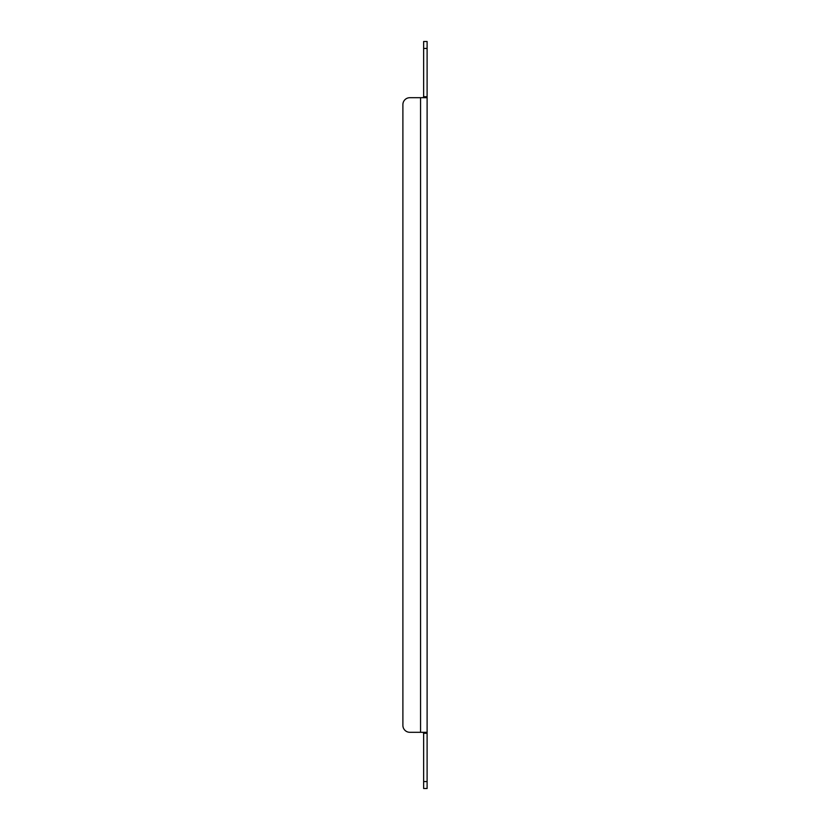 <?xml version="1.0" encoding="UTF-8"?>
<svg xmlns="http://www.w3.org/2000/svg" width="830" height="830" viewBox="0 0 830 830"><rect width="100%" height="100%" fill="white"/><g stroke="black" fill="none" stroke-linecap="round" stroke-linejoin="round"><path stroke-width="1.25" d="M427.108 48.42L423.642 48.42L423.642 41.5L427.108 41.5L427.108 788.5L423.642 788.5L423.642 733.284L422.937 732.299M427.108 732.299L425.614 732.299L427.108 733.284L423.642 733.284M427.108 97.701L409.813 97.701A6.92 6.92 0 0 0 402.892 104.611L402.892 725.389A6.92 6.92 0 0 0 409.813 732.299L425.614 732.299M425.614 97.701L427.108 96.716L423.642 96.716L422.937 97.701M423.642 48.42L423.642 96.716M420.551 97.701L420.551 732.299L409.813 732.299M402.892 725.389L402.892 104.611M427.108 781.58L423.642 781.58"/></g></svg>
